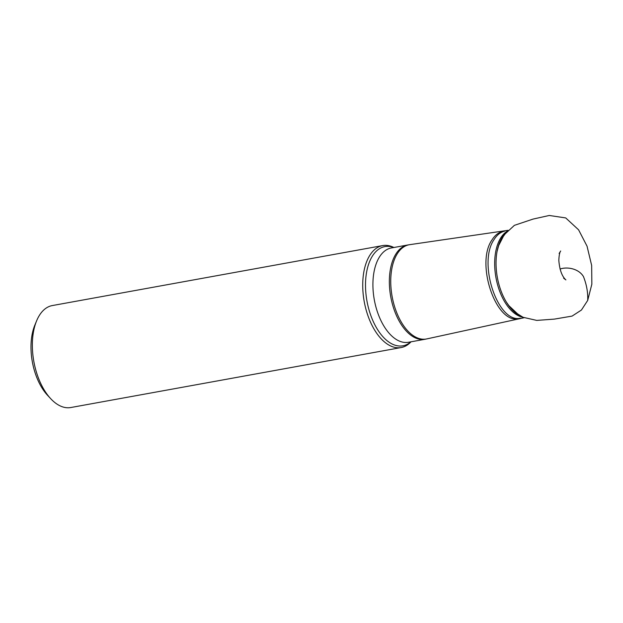 <?xml version="1.0" encoding="UTF-8"?>
<svg xmlns="http://www.w3.org/2000/svg" width="623" height="623" viewBox="0 0 623 623"><rect width="100%" height="100%" fill="white"/><g stroke="black" fill="none" stroke-linecap="round" stroke-linejoin="round"><path stroke-width="0.93" d="M410.845 341.84A50.416 27.389 -100.3 0 1 373.232 321.452A50.416 27.389 -100.3 0 1 372.157 256.466A50.416 27.389 -100.3 0 1 393.728 247.533M393.884 247.502L393.681 247.401A51.81 28.144 79.7 0 0 382.67 245.587A51.81 28.144 79.7 0 0 369.564 255.726A51.81 28.144 79.7 0 0 367.78 315.246A51.81 28.144 79.7 0 0 401.173 347.548A51.81 28.144 79.7 0 0 410.853 341.98L411.009 341.809M382.67 245.587L52.293 305.566A51.81 28.144 79.7 0 0 36.578 320.923L34.787 325.268A46.632 25.325 79.7 0 0 47.496 395.239L50.689 398.673A51.81 28.144 79.7 0 0 70.804 407.528L401.173 347.548M36.578 320.923A51.81 28.144 79.7 0 0 50.689 398.673M560.038 269.05C567.335 266.48 578.783 268.692 583.455 276.581C586.632 284.641 588.05 292.584 587.699 300.418L591.85 284.181L591.655 265.445L587.037 246.171L578.58 229.817L565.715 217.925L549.26 215.472L533.023 219.094L514.388 225.347L505.152 233.921L503.368 236.366L498.665 245.579L497.092 251.342M379.236 257.346A47.924 26.034 79.7 0 0 377.585 312.396A47.924 26.034 79.7 0 0 408.478 342.268L424.917 339.286A47.924 26.034 -100.3 0 1 394.032 309.405A47.924 26.034 -100.3 0 1 395.675 254.355A47.924 26.034 -100.3 0 1 407.8 244.979L391.353 247.962A47.924 26.034 79.7 0 0 379.236 257.346M506.149 232.581A44.848 24.359 79.7 0 0 497.349 277.43A44.848 24.359 79.7 0 0 521.35 316.32M522.876 317.232A44.615 24.235 -100.3 0 1 495.955 277.593A44.615 24.235 -100.3 0 1 507.34 231.149M504.599 231.156C500.425 232.169 496.897 235.003 494.008 239.66C477.607 263.101 497.941 323.633 520.4 318.213M508.111 230.308L409.708 244.668A47.901 26.018 79.7 0 0 397.061 254.129A47.901 26.018 79.7 0 0 395.574 309.608A47.901 26.018 79.7 0 0 426.817 338.904L424.917 339.286M519.403 318.376C496.811 325.969 475.084 264.059 491.905 240.05C495.067 234.972 498.968 232.068 503.602 231.335M559.127 253.483L560.692 250.999C559.688 252.144 559.065 255.274 558.823 260.383C559.594 269.814 561.954 276.332 565.886 279.914L563.636 278.193M506.359 302.085L508.835 305.613L517.549 313.844L523.04 317.286L536.753 320.409L554.415 319.108L572.085 316.095L581.43 310.036L587.699 300.418M426.817 338.904L523.974 317.761M409.708 244.668L407.8 244.979"/></g></svg>
